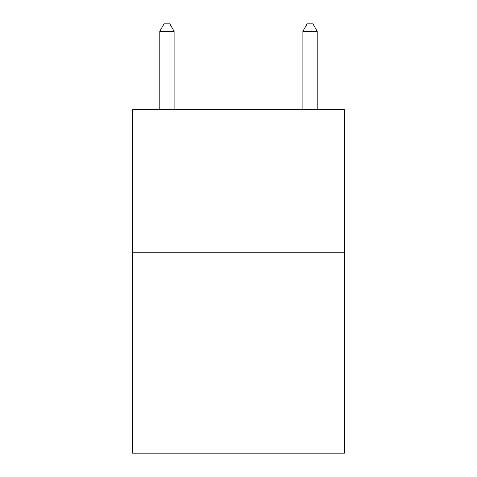 <?xml version="1.0" encoding="UTF-8"?>
<svg xmlns="http://www.w3.org/2000/svg" width="477" height="477" viewBox="0 0 477 477"><rect width="100%" height="100%" fill="white"/><g stroke="black" fill="none" stroke-linecap="round" stroke-linejoin="round"><path stroke-width="0.72" d="M344.394 252.81L344.394 453.15L132.606 453.15L132.606 109.71L344.394 109.71L344.394 252.81L132.606 252.81M174.105 109.71L174.105 31.291L159.795 31.291L159.795 109.71M159.795 31.291L164.088 23.85L169.812 23.85L174.105 31.291M317.205 109.71L317.205 31.291L302.895 31.291L302.895 109.71M302.895 31.291L307.188 23.85L312.912 23.85L317.205 31.291"/></g></svg>
